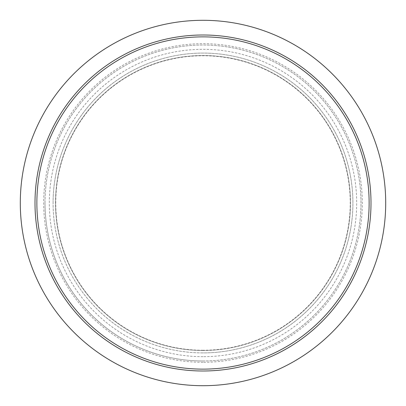 <?xml version="1.0" encoding="UTF-8"?>
<svg xmlns="http://www.w3.org/2000/svg" width="406" height="406" viewBox="0 0 406 406"><rect width="100%" height="100%" fill="white"/><g stroke="black" fill="none" stroke-linecap="round" stroke-linejoin="round"><path stroke-width="0.3" stroke-dasharray="2.03 1.52" d="M203 369.13A166.13 166.13 0 0 1 36.87 203A166.13 166.13 0 0 1 203 36.87A166.13 166.13 0 0 1 369.13 203A166.13 166.13 0 0 1 203 369.13M203 385.7A182.7 182.7 0 0 1 20.3 203A182.7 182.7 0 0 1 203 20.3A182.7 182.7 0 0 1 385.7 203A182.7 182.7 0 0 1 203 385.7M45.02 203A157.98 157.98 0 0 1 203 45.02A157.98 157.98 0 0 1 360.98 203A157.98 157.98 0 0 1 203 360.98A157.98 157.98 0 0 1 45.02 203M203 360.98A157.98 157.98 0 0 1 45.02 203A157.98 157.98 0 0 1 203 45.02A157.98 157.98 0 0 1 360.98 203A157.98 157.98 0 0 1 203 360.98M55.52 203A147.48 147.48 0 0 1 203 55.52A147.48 147.48 0 0 1 350.479 203A147.48 147.48 0 0 1 203 350.479A147.48 147.48 0 0 1 55.52 203A147.48 147.48 0 0 1 203 55.52A147.48 147.48 0 0 1 350.479 203A147.48 147.48 0 0 1 203 350.479A147.48 147.48 0 0 1 55.52 203A147.48 147.48 0 0 1 203 55.52A147.48 147.48 0 0 1 350.479 203A147.48 147.48 0 0 1 203 350.479A147.48 147.48 0 0 1 55.52 203M53.084 203A149.915 149.915 0 0 1 203 53.084A149.915 149.915 0 0 1 352.915 203A149.915 149.915 0 0 1 203 352.915A149.915 149.915 0 0 1 53.084 203M203 352.915A149.915 149.915 0 0 1 53.084 203A149.915 149.915 0 0 1 203 53.084A149.915 149.915 0 0 1 352.915 203A149.915 149.915 0 0 1 203 352.915M203 350.256A147.256 147.256 0 0 1 55.744 203A147.256 147.256 0 0 1 203 55.744A147.256 147.256 0 0 1 350.256 203A147.256 147.256 0 0 1 203 350.256M203 362.309A159.309 159.309 0 0 1 43.691 203A159.309 159.309 0 0 1 203 43.691A159.309 159.309 0 0 1 362.309 203A159.309 159.309 0 0 1 203 362.309M203 356.681A153.681 153.681 0 0 1 49.319 203A153.681 153.681 0 0 1 203 49.319A153.681 153.681 0 0 1 356.681 203A153.681 153.681 0 0 1 203 356.681"/><path stroke-width="0.61" d="M203 369.13A166.13 166.13 0 0 1 36.87 203A166.13 166.13 0 0 1 203 36.87A166.13 166.13 0 0 1 369.13 203A166.13 166.13 0 0 1 203 369.13M203 385.7A182.7 182.7 0 0 1 20.3 203A182.7 182.7 0 0 1 203 20.3A182.7 182.7 0 0 1 385.7 203A182.7 182.7 0 0 1 203 385.7M35.002 203A167.998 167.998 0 0 1 203 35.002A167.998 167.998 0 0 1 370.998 203A167.998 167.998 0 0 1 203 370.998A167.998 167.998 0 0 1 35.002 203"/></g></svg>
